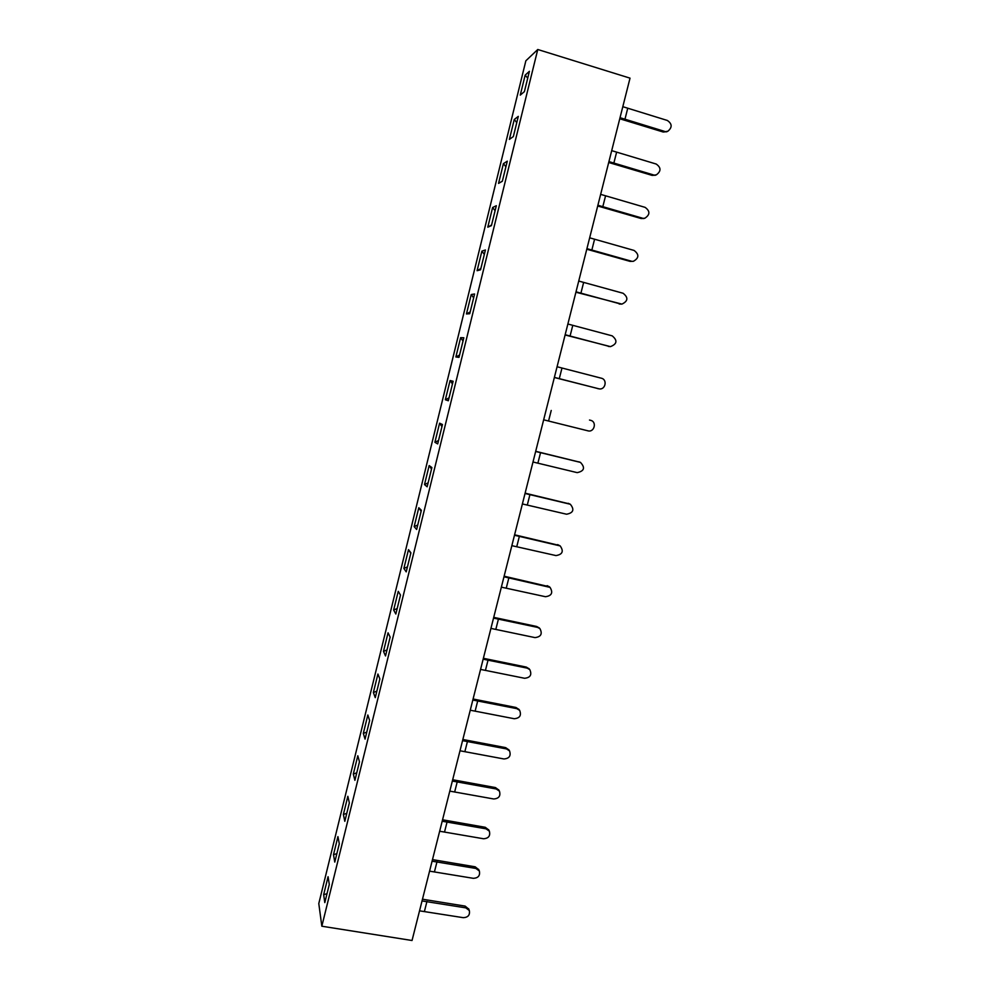 <?xml version="1.0" encoding="UTF-8"?>
<svg xmlns="http://www.w3.org/2000/svg" width="990" height="990" viewBox="0 0 990 990"><rect width="100%" height="100%" fill="white"/><g stroke="black" fill="none" stroke-linecap="round" stroke-linejoin="round"><path stroke-width="1.49" d="M412.038 940.5L630.024 78.148L537.768 49.5L525.863 60.786L318.792 903.548L321.837 926.219L412.038 940.5M520.257 95.114L525.183 75.104L529.403 71.317L524.403 91.625L520.257 95.114M509.38 139.392L514.268 119.493L518.302 116.375L513.34 136.571L509.38 139.392M498.552 183.41L503.415 163.635L507.288 161.172L502.338 181.244L498.552 183.41L502.363 181.133M487.785 227.18L492.624 207.516L496.324 205.71L491.411 225.658L487.785 227.18L491.572 224.99M477.093 270.691L481.895 251.138L485.422 249.975L480.546 269.825L477.093 270.691L480.843 268.587M466.451 313.954L471.228 294.513L474.594 293.993L469.743 313.719L466.451 313.954L470.176 311.937M455.87 356.982L460.622 337.652L463.827 337.763L459.001 357.365L455.87 356.982L459.57 355.026M445.351 399.75L450.079 380.531L453.123 381.261L448.321 400.764L445.351 399.75L449.027 397.881M434.895 442.282L439.597 423.175L442.468 424.524L437.704 443.916L434.895 442.282L438.545 440.5M424.5 484.568L429.165 465.572L431.887 467.54L427.148 486.808L424.5 484.568L428.113 482.86M414.154 526.63L418.807 507.734L421.369 510.296L416.642 529.464L414.154 526.63L417.743 524.997M403.871 568.446L408.499 549.648L410.9 552.816L406.209 571.874L403.871 568.446L407.435 566.886M393.649 610.026L398.252 591.339L400.492 595.089L395.827 614.035L393.649 610.026L397.188 608.541M383.489 651.37L388.055 632.796L390.147 637.127L385.518 655.962L383.489 651.37L386.991 649.96M373.379 692.493L377.92 674.017L379.863 678.93L375.26 697.653L373.379 692.493L376.856 691.156M363.318 733.38L367.835 715.003L369.629 720.485L365.05 739.109L363.318 733.38L366.77 732.117M353.319 774.032L357.811 755.766L359.469 761.817L354.903 780.33L353.319 774.032L356.746 772.843M343.382 814.473L347.849 796.307L349.346 802.915L344.817 821.329L343.382 814.473L346.785 813.359M333.494 854.692L337.936 836.624L339.298 843.777L334.781 862.092L333.494 854.692L336.86 853.64M323.656 894.675L328.074 876.707L329.299 884.416L324.807 902.62L323.656 894.675L327.009 893.698M537.768 49.5L321.837 926.219M410.788 553.261L408.499 549.648M421.121 511.298L418.807 507.734M431.504 469.087L429.165 465.572M441.948 426.641L439.597 423.175M452.455 383.947L450.079 380.531M463.023 341.018L460.622 337.652M473.653 297.841L471.228 294.513M484.333 254.405L481.895 251.138M495.087 210.734L492.624 207.516M505.902 166.79L503.415 163.635M516.768 122.612L514.268 119.493M527.707 78.16L525.183 75.104M422.037 900.937L465.82 907.867L469.322 910.528C470.114 915.02 468.109 917.408 463.308 917.68L419.537 910.837M465.82 907.867L465.139 906.11L422.482 899.205M465.139 906.11L468.765 909.105M432.086 861.189L475.905 868.453L479.333 870.965C480.286 875.568 478.306 878.031 473.381 878.328L429.573 871.151M475.905 868.453L475.188 866.819L432.494 859.605M475.188 866.819L478.752 869.666M442.183 821.242L486.041 828.828L489.369 831.179C490.52 835.894 488.565 838.419 483.504 838.753L439.659 831.241M486.041 828.828L485.298 827.306L442.555 819.782M485.298 827.306L488.788 829.991M452.343 781.06L496.238 788.981L499.443 791.146C500.816 795.972 498.898 798.584 493.688 798.967L449.794 791.121M496.238 788.981L495.47 787.582L452.678 779.736M495.47 787.582L498.836 790.07M462.553 740.656L506.496 748.923L509.541 750.878C511.174 755.816 509.305 758.513 503.922 758.959L460.004 750.779M506.496 748.923L505.68 747.636L462.85 739.481M505.68 747.636L508.922 749.913M472.824 700.029L516.805 708.642L519.651 710.362C521.606 715.423 519.8 718.208 514.218 718.728L470.25 710.214M516.805 708.642L515.963 707.479L473.084 699.002M515.963 707.479L519.032 709.508M483.157 659.179L527.175 668.126L529.786 669.599C532.088 674.772 530.355 677.667 524.576 678.274L480.571 669.413M527.175 668.126L526.296 667.087L483.38 658.288M526.296 667.087L529.143 668.844M493.54 618.107L537.595 627.4L539.921 628.613C542.644 633.872 540.998 636.867 534.984 637.61L490.929 628.403M537.595 627.4L536.679 626.484L493.725 617.352M536.679 626.484L539.253 627.932M503.972 576.799L550.056 587.379C553.249 592.713 551.715 595.819 545.453 596.71L501.361 587.144M548.076 586.451L504.133 576.192M547.124 585.647L549.339 586.785M514.478 535.256L560.192 545.923C563.916 551.282 562.518 554.499 555.972 555.576L511.842 545.663M558.62 545.267L514.59 534.798M557.63 544.599L560.192 545.923M525.034 493.49L570.327 504.257C574.633 509.603 573.371 512.931 566.565 514.218L522.398 503.947M569.213 503.848L525.121 493.168M568.198 503.304L570.327 504.257M535.652 451.477L580.462 462.392C585.387 467.664 584.298 471.079 577.207 472.638L532.991 461.996M579.88 462.206L535.701 451.316M578.816 461.786L580.462 462.392M589.495 420.045L590.622 420.329C597.156 421.752 594.309 432.68 587.912 430.823L543.659 419.81M557.073 366.746L601.375 378.217C607.699 379.566 605.385 390.209 599.074 388.847L554.363 377.499M554.388 377.388L598.665 388.761M599.074 388.847L597.552 388.575M567.876 324.015L612.204 335.857C617.673 340.424 617.092 344.013 610.471 346.624L565.104 334.979M565.166 334.719L609.494 346.475M610.471 346.624L608.33 346.413M578.742 281.049L623.106 293.263C628.464 297.532 628.068 301.146 621.918 304.103L575.908 292.223M576.019 291.815L620.384 303.942M621.918 304.103L619.183 304.017M589.669 237.823L634.07 250.433C639.305 254.418 639.082 258.043 633.39 261.298L630.086 261.385L586.785 249.233M586.922 248.651L631.323 261.162M633.39 261.298L630.086 261.385M600.645 194.362L645.096 207.356C650.207 211.093 650.133 214.706 644.874 218.208L641.062 218.505L597.712 205.994M597.898 205.252L642.337 218.147M643.933 218.468L641.062 218.505M611.696 150.641L656.184 164.031C661.172 167.558 661.233 171.171 656.37 174.834L652.101 175.379L608.702 162.496M608.937 161.593L653.4 174.883M655.417 175.193L652.101 175.379M622.821 106.685L667.334 120.458C672.198 123.812 672.383 127.401 667.891 131.212L663.189 132.017L619.765 118.763M620.037 117.699L664.538 131.373M666.901 131.67L663.189 132.017M426.95 901.445L424.45 911.332M436.998 861.77L434.474 871.707M447.096 821.861L444.56 831.86M457.256 781.741L454.707 791.79M467.466 741.399L464.904 751.509M477.737 700.833L475.163 710.993M488.058 660.045L485.471 670.267M498.44 619.022L495.842 629.306M508.885 577.776L506.261 588.11M519.379 536.295L516.755 546.69M529.935 494.592L527.299 505.036M540.552 452.64L537.892 463.147M551.232 410.454L548.559 421.022M561.974 368.032L559.288 378.663M572.777 325.376L570.067 336.055M583.63 282.459L580.907 293.213M594.557 239.308L591.822 250.124M605.546 195.909L602.786 206.786M616.597 152.262L613.825 163.202M627.71 108.368L624.925 119.369M469.322 910.528L468.641 908.771M479.333 870.965L478.603 869.319M489.369 831.179L488.614 829.645M499.443 791.146L498.651 789.735M509.541 750.878L508.712 749.579M519.651 710.362L518.797 709.187M529.786 669.599L528.895 668.559M539.921 628.613L538.993 627.685M550.056 587.379L549.104 586.575M644.874 218.208L643.599 218.555M656.37 174.834L655.058 175.329M667.891 131.212L666.53 131.843"/></g></svg>
